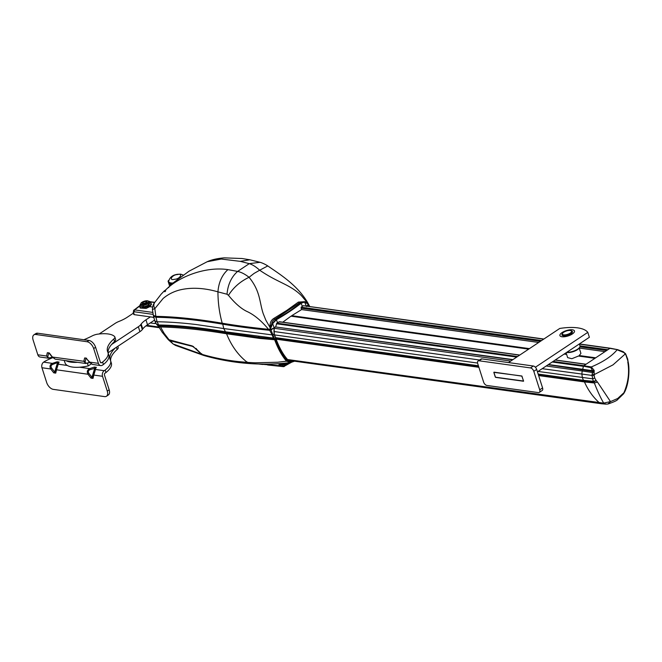 <?xml version="1.0" encoding="UTF-8"?>
<svg xmlns="http://www.w3.org/2000/svg" width="662" height="662" viewBox="0 0 662 662"><rect width="100%" height="100%" fill="white"/><g stroke="black" fill="none" stroke-linecap="round" stroke-linejoin="round"><path stroke-width="0.99" d="M83.859 339.738A41.797 15.458 162.3 0 0 92.101 335.948A6.968 2.574 162.3 0 1 97.786 334.153A27.862 10.302 162.3 0 1 114.576 336.519A6.968 2.574 162.3 0 1 114.832 336.941A6.968 2.574 162.3 0 1 113.79 339.01A41.797 15.458 162.3 0 0 107.525 351.423A41.797 15.458 162.3 0 0 107.815 352.143A28.582 10.567 162.3 0 1 108.014 352.639A28.582 10.567 162.3 0 1 102.627 362.048L101.675 362.685A1.39 1.026 -82 0 1 100.318 362.081L95.601 347.285A6.968 3.939 -123.5 0 0 88.973 340.458L37.709 333.218A6.968 3.939 -123.5 0 0 35.831 333.574L33.911 334.848A6.968 3.939 56.5 0 1 35.789 334.484L87.053 341.733A6.968 3.939 56.5 0 1 93.681 348.56L98.406 363.355L89.66 362.114L92.457 364.423L89.527 362.346L86.027 358.068M48.591 358.208L46.563 356.024L37.825 354.791L33.1 339.995A6.968 3.939 56.5 0 1 33.911 334.848M89.66 362.114L85.919 358.034L84.62 357.977L83.842 361.295L85.183 361.684C85.059 362.991 85.961 363.397 87.88 362.884L87.897 363.09M86.598 358.25L84.62 357.977M85.861 363.479L83.842 361.295L52.397 357.05L49.311 352.987L47.341 352.705L46.563 356.024L47.896 356.421C47.78 357.728 48.682 358.125 50.602 357.612L50.618 357.819M49.311 352.987L47.341 352.705M52.381 356.851L55.178 359.152L52.248 357.083L50.602 357.612M102.627 362.048L103.421 364.514L102.461 365.151A4.179 3.078 -82 0 1 100.69 365.59A4.179 3.078 -82 0 1 98.406 363.355M103.421 364.514A28.582 10.567 -17.7 0 0 108.8 355.105L108.014 352.639M108.096 352.904A41.797 15.458 162.3 0 1 114.576 341.476A6.968 2.574 -17.7 0 0 115.618 339.407L114.832 336.941M37.825 354.791A4.179 3.078 98 0 0 40.109 357.025L48.351 358.192M111.588 344.48L138.358 326.738A10.451 3.864 -17.7 0 0 140.741 324.637L141.18 324.049A20.894 7.729 162.3 0 1 145.946 319.837L147.518 324.769L154.577 320.094M147.518 324.769A20.894 7.729 -17.7 0 0 142.752 328.981L141.18 324.049M108.08 352.78L139.93 331.67A10.451 3.864 -17.7 0 0 142.313 329.568L142.752 328.981M64.959 362.627A27.862 10.302 -17.7 0 0 65.017 362.834A27.862 10.302 -17.7 0 0 88.253 365.921L91.24 363.943M133.368 313.184L127.303 317.206A20.894 7.729 162.3 0 1 119.921 321.045L118.746 321.525A10.451 3.864 -17.7 0 0 115.056 323.445L99.151 333.987M65.993 360.682A27.862 10.302 -17.7 0 0 77.562 362.321M87.434 363.33L88.253 365.921M145.946 319.837L150.382 316.891M56.105 368.924L55.368 372.094L55.74 373.12L56.518 369.793L56.138 368.767L57.263 365.035L58.206 364.191L56.518 369.793L87.98 374.245C86.689 371.779 87.26 369.909 89.668 368.643L90.049 369.669C88.228 370.488 87.856 371.738 88.915 373.401L87.98 374.245L91.042 378.11L91.985 377.266L92.647 377.365L93.019 378.391L93.797 375.064L102.536 376.297L107.261 391.101A6.968 3.939 56.5 0 1 106.45 396.248L108.361 394.974A6.968 3.939 -123.5 0 0 109.172 389.827L104.455 375.031A1.39 1.026 -82 0 1 105.018 373.161L105.978 372.532A28.582 10.567 -17.7 0 0 111.357 363.115L110.571 360.649A28.582 10.567 162.3 0 1 105.192 370.066L104.232 370.695L95.485 369.462L93.797 375.064L93.416 374.038L94.592 370.166L93.416 374.038M106.45 396.248A6.968 3.939 56.5 0 1 104.571 396.604L53.308 389.364A6.968 3.939 56.5 0 1 46.679 382.537L41.954 367.741L50.693 368.974C49.41 366.508 49.973 364.638 52.389 363.372L52.77 364.398C50.949 365.217 50.569 366.458 51.636 368.13L50.693 368.974L53.763 372.838L54.706 371.994L51.636 368.13M56.138 368.767L55.343 372.168L54.996 372.689L55.368 372.094L54.996 372.689L54.706 371.994L57.478 362.817L57.098 361.791L52.389 363.372L43.651 362.131A4.179 3.078 98 0 0 41.954 367.741M53.763 372.838L55.74 373.12M93.4 374.113L92.622 377.439L91.985 377.266L94.757 368.089L94.385 367.062L89.668 368.643L79.622 367.22M91.042 378.11L93.019 378.391M94.55 370.306L96.362 367.344L95.419 368.18L90.049 369.669M57.263 365.035L56.113 368.842M67.334 365.482L58.206 364.191L59.075 362.073L58.14 362.908L58.124 362.346L52.77 364.398M116.421 347.252L117.133 349.495A6.968 2.574 -17.7 0 0 118.184 347.426L117.828 346.325M117.133 349.495A41.797 15.458 -17.7 0 0 110.653 360.922M94.592 370.166L95.419 368.18M96.362 367.344L94.385 367.062M57.313 364.894L58.14 362.908M59.075 362.073L57.098 361.791M43.651 362.131L44.602 361.502A28.582 10.567 162.3 0 1 52.77 357.679M115.287 348.005A41.797 15.458 -17.7 0 0 110.091 359.433A41.797 15.458 -17.7 0 0 110.372 360.161A28.582 10.567 162.3 0 1 110.571 360.649M105.978 372.532L105.192 370.066M102.536 376.297A4.179 3.078 -82 0 1 104.232 370.695M495.391 376.984L495.813 377.257M523.601 381.138L521.78 375.999L493.91 372.358M523.452 381.238L495.631 377.381M495.3 377.042L493.819 372.416M538.355 392.591L486.918 385.458A3.484 1.978 56.4 0 1 483.599 382.048L477.699 363.554A3.484 1.978 56.4 0 1 478.105 360.98A3.484 1.978 56.4 0 1 479.048 360.79L530.485 367.923A3.484 1.978 56.4 0 1 533.812 371.332L539.712 389.827A3.484 1.978 56.4 0 1 539.307 392.401A3.484 1.978 56.4 0 1 538.355 392.591M478.105 360.98L480.968 359.069A3.484 1.978 56.4 0 1 481.911 358.887L533.349 366.02A3.484 1.978 56.4 0 1 536.675 369.429L542.575 387.924A3.484 1.978 56.4 0 1 542.17 390.497L539.307 392.401M508.482 362.569L559.746 328.46A41.797 15.458 162.3 0 1 587.806 332.349L535.376 367.236M521.995 376.132L494.075 372.16M537.445 371.837L589.379 337.281L587.806 332.349M493.885 372.276L495.466 377.216L523.601 381.047M521.946 376.165L523.518 381.105M153.485 315.666L153.534 316.246L155.959 317.28L157.093 321.773L158.673 324.992C178.078 325.265 200.214 327.516 225.088 331.745L225.717 332.638C200.71 328.41 178.641 326.167 159.517 325.919L157.721 325.522M269.897 329.419L271.685 328.956L271.784 329.552L269.691 330.313L269.897 329.419L268.83 329.502C251.717 327.764 236.309 325.737 222.597 323.412L222.589 323.412C197.648 319.183 175.529 316.899 156.232 316.568L154.279 316.155M222.531 323.263L223.756 328.551L272.181 334.914L269.691 330.313C252.015 328.534 236.276 326.474 222.482 324.132C196.862 319.829 174.694 317.545 155.959 317.28L156.042 316.56M160.535 326.978L158.673 324.992L160.452 326.97L158.475 326.3L162.19 332.216L168.09 339.482L169.331 340.144L164.035 333.185L160.535 326.978C179.667 327.367 201.653 329.635 226.495 333.756L223.756 328.551L196.349 324.562C182.348 322.866 169.29 321.931 157.167 321.765M225.121 331.753L273.307 338.067L272.198 334.914L272.926 334.773L270.675 329.304M269.939 329.411L270.435 329.353M294.085 361.146L291.181 362.081L287.134 360.898C282.608 355.56 278.719 348.535 275.466 339.829L274.018 337.868L273.307 338.067L273.927 338.994L259.165 337.38L259.777 338.431L226.528 333.764M274.523 338.563L273.927 338.994L274.755 340.045C277.99 348.725 281.896 355.775 286.489 361.204L277.51 362.238L255.176 362.809L247.414 362.404L250.575 363.628M158.623 324.992L156.472 324.198L154.784 320.88L153.534 316.246M157.093 321.773L154.85 321.053M169.331 340.144L191.591 345.738L196.415 349.081L201.852 354.319C214.066 357.836 226.189 360.252 238.229 361.568L247.414 362.404M259.777 338.431L275.466 339.829M287.134 360.898L286.489 361.204L290.841 362.453L291.181 362.081L290.179 362.577L294.54 361.204M271.486 329.064L270.957 329.163M274.018 337.868L272.926 334.773L274.101 334.186L273.927 327.971M272.81 328.551L271.784 329.552M274.093 327.632L274.101 334.186L276.319 340.268C279.546 348.684 283.427 355.395 287.953 360.409L287.887 359.963C283.319 354.857 279.48 348.195 276.352 339.97L274.184 334.02M309.419 306.523L308.616 304.934L307.185 305.678M512.611 359.822L275.574 326.954L271.759 329.006M548.426 364.53L592.854 370.72L594.162 370.381L591.34 366.938L583.743 365.772L583.462 366.185L590.86 367.658L592.846 371.134L592.44 372.524L582.196 370.977L582.651 369.528A0.695 0.513 97.9 0 0 582.734 369.28A27.167 19.976 97.9 0 1 583.421 366.334L552.207 362.015M275.574 326.954L512.934 359.607M517.585 356.512L276.882 323.147L275.673 326.714M529.426 348.634L291.735 315.683L301.599 309.584L301.16 307.201A140.989 52.149 162.3 0 0 302.426 306.216L303.519 305.728L543.659 339.167M288.028 360.111L289.468 360.856L291.206 360.74M308.616 304.934L308.682 304.371L308.616 304.934L308.037 304.446M308.682 304.371L307.987 304.073M308.169 303.502C297.759 285.032 278.959 273.737 267.771 265.925L259.678 270.22C278.512 283.071 290.163 284.437 301.4 295.633L308.244 303.75L307.706 304.983L308.161 305.348M158.475 326.3L156.489 324.223M140.104 305.422L133.534 310.445M151.11 303.312L151.474 304.446L149.761 306.647L146.161 308.409L140.195 308.045L139.831 306.911A5.925 2.193 -17.7 0 0 145.805 307.3A5.925 2.193 -17.7 0 0 151.11 303.312A5.925 2.193 -17.7 0 0 150.117 302.534M152.558 307.036L149.761 306.647M140.187 305.703A5.925 2.193 -17.7 0 0 139.831 306.911M141.56 302.642L139.963 304.983L143.273 305.596L148.197 303.866L149.794 301.516L150.191 302.766L148.569 305.207A4.038 1.498 162.3 0 1 143 306.986A4.038 1.498 162.3 0 1 142.777 306.961M148.197 303.866L148.594 305.116L143.679 306.845L140.361 306.241L139.963 304.983M143 306.986L142.131 306.903M149.794 301.516L147.378 300.796M143.273 305.596L143.679 306.845M147.593 300.821A4.038 1.498 162.3 0 1 147.245 303.113A4.038 1.498 162.3 0 1 141.776 304.462A4.038 1.498 162.3 0 1 141.585 302.551A4.038 1.498 162.3 0 1 147.154 300.771A4.038 1.498 162.3 0 1 147.593 300.821M143.282 302.244A2.499 0.927 -17.7 0 0 143.124 302.335A2.499 0.927 -17.7 0 0 142.628 303.692A2.499 0.927 -17.7 0 0 145.541 303.312A2.499 0.927 -17.7 0 0 147.072 302.046A2.499 0.927 -17.7 0 0 145.781 301.491A2.499 0.927 -17.7 0 0 145.599 301.508M143.952 301.889A1.92 0.712 162.3 0 1 145.45 301.516A1.92 0.712 162.3 0 1 146.443 301.938A1.92 0.712 162.3 0 1 145.259 302.906A1.92 0.712 162.3 0 1 143.025 303.204A1.92 0.712 162.3 0 1 143.406 302.162A1.92 0.712 162.3 0 1 143.952 301.889M153.145 314.384L134.105 311.744L134.634 309.899L140.154 305.745M134.105 311.744L133.567 312.845L134.138 313.937M134.138 314.64L152.533 317.189A3.575 2.027 56.4 0 1 153.965 317.859M155.843 323.023A3.575 2.027 56.4 0 1 155.562 323.304A3.575 2.027 56.4 0 1 154.552 323.519L150.299 322.924M147.494 326.068L148.818 326.25M147.444 326.06A4.932 1.829 -17.7 0 0 147.982 326.209M193.585 346.656L192.112 345.895M196.415 349.081L196.333 348.526L196.415 349.081M192.981 346.342L201.422 354.195L204.078 355.552M168.454 339.788L169.869 340.69L193.097 346.524M175.72 345.498L173.767 344.207L201.422 354.195M169.927 340.4L173.096 343.967L175.538 345.432M294.516 361.204L290.916 362.437M282.98 363.33L283.146 363.843L280.837 364.398L280.556 363.529M283.667 363.868L281.3 364.605M283.146 363.843A38.048 14.068 -17.7 0 0 283.783 363.521L285.148 364.092L283.187 364.158M279.761 364.555L284.528 363.57M284.015 363.893L284.999 364.357L287.2 362.925M279.91 364.514L279 364.646L279.91 364.514L279.447 364.307A626.682 231.783 -17.7 0 0 280.837 364.398M280.853 364.646L279.016 365.498L279 364.646M279.248 365.598L279.861 364.58M262.698 364.481L258.677 364.017M260.216 364.05L275.235 365.316M262.582 364.323L275.549 365.449M283.973 366.549L282.964 366.144L284.61 365.747L284.271 364.803L280.465 364.969M284.61 365.747L284.387 366.45L284.61 365.747A36.029 12.628 -18.7 0 0 289.997 362.602M287.713 362.867A36.087 12.644 161.3 0 1 284.271 364.803M287.589 362.884L285.157 364.274M280.961 364.654L279.496 365.457M287.953 360.409L291.197 361.295L292.563 360.931M168.09 339.482L191.864 345.912L196.283 349.006L201.745 354.269L204.268 355.61L201.852 354.319L201.728 353.698L201.852 354.319M538.405 374.858L583.967 381.171L593.773 382.131L596.205 380.609L597.488 382.082L594.327 382.984L584.455 381.933A3.484 2.565 97.9 0 0 583.967 381.171L583.445 380.319L593.276 381.304L594.327 382.984C597.654 391.457 600.765 398.16 603.686 403.1L605.912 404.143L607.964 404.01L610.505 401.602L617.671 398.507L624.597 392.111L623.579 393.807M279.993 322.129L279.198 321.815A140.989 52.149 162.3 0 1 277.577 322.75L276.882 323.147M555.137 360.062L585.903 364.332L583.851 365.697L553.076 361.435M291.735 315.683L292.008 316.337M282.773 322.195L290.974 316.188L528.665 349.139M604.977 351.638L579.225 348.071M538.719 342.453L301.599 309.584M546.233 365.995L582.196 370.977A27.514 20.232 97.9 0 0 581.89 374.187L582.378 377.58A73.49 54.044 97.9 0 0 583.445 380.319L538.148 374.038M579.432 344.124L609.917 348.353L607.865 349.718L579.978 345.854A8.358 3.095 162.3 0 1 579.697 347.236A8.358 3.095 162.3 0 1 566.862 352.258M538.636 375.586L584.455 381.933A73.143 53.788 97.9 0 0 599.383 402.769L601.493 403.762L605.912 404.143M161.131 294.201L154.602 302.633C153.253 304.181 152.525 306.473 152.417 309.51L153.327 315.311L155.835 316.362C174.586 316.643 196.713 318.927 222.225 323.213C235.804 325.522 251.246 327.558 268.532 329.32L269.914 329.262L272.289 323.511L276.054 319.44L289.22 311.305L300.821 302.964L304.487 302.087L307.011 303.295L306.945 302.7L304.868 301.682L298.388 302.087L299.522 302.782L303.982 301.98L308.219 303.833M270.237 329.304L269.757 329.122M270.353 329.32L269.947 327.318L265.834 320.16L263.211 313.614C259.355 302.178 260.53 291.346 249.061 277.287C240.298 281.449 233.429 287.465 228.464 295.335C235.267 303.659 241.671 309.146 247.662 311.794C254.605 315.145 261.564 320.987 268.532 329.32M308.244 303.75L307.83 303.171M240.323 261.358L249.847 259.785L242.035 258.519L224.252 257.857C217.219 258.445 211.534 259.744 207.181 261.73L221.249 259.041L240.323 261.358L249.276 263.658L260.025 262.301M189.051 271.188L173.361 282.757L168.405 287.374C182.323 275.351 206.958 266.513 227.893 269.624L237.617 271.42C231.394 276.956 227.86 284.561 227.016 294.234L228.464 295.335M259.678 270.22L254.1 273.398L249.061 277.287C244.973 274.109 241.158 272.148 237.617 271.42L249.276 263.658C252.487 264.61 255.954 266.803 259.678 270.22M305.877 302.178L306.117 302.923L307.995 303.643M155.835 316.362L154.842 308.649L163.092 298.496C168.024 294.358 173.651 291.503 179.973 289.915C191.359 287.209 204.02 287.854 217.939 291.851L227.016 294.234M152.417 309.518L154.842 308.649C153.435 306.134 153.518 303.916 155.098 301.996M165.682 290.899L164.532 290.668L161.478 293.829L164.325 290.883M270.022 326.043L271.677 326.184L271.023 327.516L269.947 327.318L270.079 324.827C270.336 321.947 271.594 319.812 273.836 318.422L274.763 319.258L299.522 302.782L301.16 303.237L304.487 302.087M168.405 287.374L168.777 287.606L168.405 287.374L164.209 291.297M172.029 284.329L172.17 283.808M173.866 282.98L173.361 282.757L173.866 282.98L173.361 282.757L164.143 291.321L164.912 291.743M165.475 291.222L164.383 290.817M306.117 302.923L307.102 303.51M305.455 302.559L305.132 301.814M270.063 325.141L271.552 325.116C271.627 322.477 272.694 320.524 274.763 319.258L276.344 319.754L272.645 323.693L274.333 327.963M271.023 327.516L270.137 328.824M307.714 305.074L306.539 306.531M271.677 326.184L272.289 323.511M271.991 325.249L271.552 325.116L271.908 325.505M173.08 282.988A8.358 3.095 162.3 0 1 168.918 282.037L170.002 283.692L172.856 283.179M183.324 275.061L180.685 274.159L177.747 274.275C172.699 274.895 169.679 277.279 168.669 281.416A8.358 3.095 162.3 0 0 168.918 282.037L168.09 281.201L168.736 280.299M168.065 281.176L169.671 286.191L168.09 281.201L168.454 280.589M595.692 357.819L579.217 355.535L579.424 356.181M579.217 355.535L580.922 353.384L579.209 348.013M566.101 352.772L567.648 357.621L571.827 358.721L578.447 356.04L594.931 358.324M585.903 364.332L607.865 349.718M564.156 354.062L566.622 354.402M566.415 353.765L564.918 353.549M579.697 347.236L579.25 347.947A7.663 2.83 162.3 0 1 567.417 352.548A7.663 2.83 162.3 0 1 566.598 352.441M562.419 336.809A7.63 2.822 -17.7 0 0 570.627 334.947A7.63 2.822 -17.7 0 0 574.467 330.967A7.63 2.822 -17.7 0 0 571.976 329.759A7.63 2.822 -17.7 0 0 563.759 331.621A7.63 2.822 -17.7 0 0 559.928 335.601A7.63 2.822 -17.7 0 0 562.419 336.809M570.983 330.652L571.761 330.975A5.503 2.036 162.3 0 1 571.074 333.673A5.503 2.036 162.3 0 1 564.578 335.841A5.503 2.036 162.3 0 1 562.137 334.045L562.584 333.334A4.808 1.779 162.3 0 1 563.61 332.332A4.808 1.779 162.3 0 1 570.983 330.652A4.808 1.779 162.3 0 1 570.387 333.003A4.808 1.779 162.3 0 1 564.711 334.898A4.808 1.779 162.3 0 1 562.584 333.334M609.917 348.353L617.812 349.726L610.43 348.245M590.86 367.658L591.34 366.938C603.339 361.841 611.928 356.123 617.116 349.784L623.985 352.631L623.513 351.845L617.812 349.726M623.314 352.225L622.239 351.696M548.111 364.737L594.162 371.614L594.162 370.381M623.985 352.631L625.226 353.98L624.473 352.714M625.027 353.367L625.789 354.691L625.226 353.98L613.004 364.87L594.269 374.576L594.128 372.491L592.44 372.524L591.985 375.354L593.276 381.304L596.205 380.609M594.128 372.491L594.162 371.614M287.548 359.54L603.661 403.15M625.789 354.691L628.048 361.452C629.744 368.097 629.231 383.033 624.597 392.111M622.603 351.423L625.59 353.723L627.725 359.16M542.178 368.684L594.195 375.718L594.269 374.576L592.209 374.187M603.686 403.1L610.505 401.602L597.488 382.082M627.783 361.932C629.562 372.259 628.288 382.504 623.952 392.649L623.621 393.758L617.605 399.575C617.149 400.485 613.931 401.966 607.964 404.01M594.195 375.718L594.716 378.06L592.316 378.78L538.041 371.44M594.716 378.06L596.098 380.485M37.709 333.218L35.789 334.484M88.973 340.458L87.053 341.733M95.601 347.285L93.681 348.56M85.183 361.684L85.952 358.365L86.59 358.647M49.311 353.376L48.674 353.094L47.896 356.421M100.558 362.528L101.675 362.685M89.519 362.337L87.88 362.884M113.79 339.01L114.576 341.476M138.358 326.738L139.93 331.67M140.741 324.637L142.313 329.568M107.261 391.101L109.172 389.827M88.915 373.401L91.985 377.266M92.647 377.365L93.383 374.195M481.911 358.887L479.048 360.79M533.349 366.02L530.485 367.923M536.675 369.429L533.812 371.332M542.575 387.924L539.712 389.827M258.668 336.486L259.165 337.38L225.717 332.638L226.495 333.756M225.767 332.647L226.553 333.764C231.27 345.514 237.939 354.849 246.545 361.766L250.542 363.628C234.936 362.602 219.511 359.929 204.26 355.61M160.485 326.978L159.476 325.919M510.733 361.071L274.068 328.261M516.716 357.091L276.402 323.776M291.197 361.295L289.037 360.442M154.668 302.526L149.902 301.864M152.806 312.414L134.634 309.899M154.552 323.519L155.678 322.708M146.707 325.323L158.897 327.011M277.577 365.581L282.964 366.144L282.624 365.201M275.558 338.414L478.659 366.574M275.26 337.595L478.403 365.755M279.198 321.815L519.645 355.146M302.426 306.216L300.796 302.981M277.577 322.75L276.368 319.738A140.526 51.975 -17.7 0 0 289.542 311.603A140.526 51.975 -17.7 0 0 301.144 303.254L301.16 303.237M300.995 308.153L540.391 341.335M579.912 346.814L606.657 350.521M541.599 340.533L301.16 307.201M479.569 360.004L273.903 331.497M477.567 363.057L274.424 334.889M478.891 367.302L276.029 339.176M249.847 259.785L260.017 262.293C262.913 263.112 266.157 264.841 267.771 265.925M273.836 318.422L286.853 310.362L298.388 302.087M222.225 323.213C219.412 313.25 217.988 302.799 217.939 291.851C218.683 282.434 221.993 275.028 227.893 269.624M306.349 306.092L304.702 302.36M170.002 283.692L170.539 285.372M171.226 284.718L170.937 283.816M174.611 279.265C168.322 281.019 172.037 274.689 177.35 274.589C183.647 272.835 179.932 279.174 174.611 279.265M48.748 352.796L52.248 357.083M89.726 362.586L85.621 363.455M52.439 357.315L48.343 358.183M85.63 363.455L55.178 359.152M100.69 365.59L92.457 364.423M64.247 360.434L65.017 362.834M290.188 362.577C277.138 364.166 263.939 364.522 250.6 363.628M287.987 360.029C283.493 355.055 279.654 348.394 276.451 340.045L274.267 334.062L274.151 327.748M303.345 305.678L543.874 339.027M579.978 345.854L579.374 343.942L610.174 348.212M308.467 304.09L309.791 306.572M154.784 302.344L149.835 301.657M141.585 302.551L141.147 302.906M147.154 300.771L147.576 300.796M133.832 310.081L133.194 312.638L133.774 314.442M159.31 327.707L145.979 325.861M203.838 355.486L175.529 345.423M173.096 343.967L168.653 340.036M279.174 365.631L258.519 364.009M287.656 362.875L285.024 364.365L283.088 364.208M279.182 365.631L281.036 364.654M267.613 364.985L283.551 366.665L291.412 362.313M287.987 360.02L289.451 360.848M279.53 321.74L519.786 355.047M555.277 359.971L586.044 364.232M288.334 360.343L601.468 403.754M207.181 261.73L188.968 271.238M173.37 282.748L188.893 271.288M303.982 301.98L306.291 303.014M610.339 348.212L617.646 349.668L622.462 351.398M627.725 359.152L628.048 361.452"/></g></svg>
